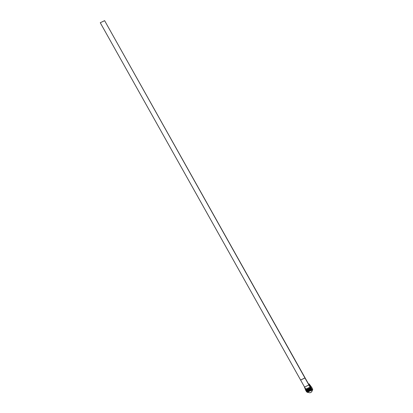 <?xml version="1.0" encoding="UTF-8"?>
<svg xmlns="http://www.w3.org/2000/svg" width="413" height="413" viewBox="0 0 413 413"><rect width="100%" height="100%" fill="white"/><g stroke="black" fill="none" stroke-linecap="round" stroke-linejoin="round"><path stroke-width="0.62" d="M310.044 387.126L305.863 389.077L304.541 387.043L100.261 22.736L104.618 20.65L308.867 384.622M309.719 386.475L104.618 20.65M309.254 385.505L309.058 385.066M304.541 387.043L308.795 385.055M300.607 380.032L304.861 378.045M300.71 379.934L304.964 377.947M100.261 22.736L104.515 20.748M304.205 386.444L305.697 390.326A21.115 18.456 45.9 0 0 306.663 391.901L307.334 392.262A1.058 0.929 -134.1 0 0 308.382 392.35A2.695 2.354 -134.1 0 0 311.299 392.138A2.695 2.354 -134.1 0 0 311.944 390.688A1.058 0.929 -134.1 0 0 312.481 389.857L311.913 389.444A21.115 18.456 -134.1 0 0 311.082 387.812L309.027 384.193A21.202 18.539 -134.1 0 0 308.909 384.049A3.18 0.444 150.7 0 0 309.012 383.956A3.18 0.444 150.7 0 0 309.094 383.868A21.202 18.539 45.9 0 1 309.213 384.013L311.645 387.265A21.115 18.456 -134.1 0 1 312.651 389.283L312.507 390.218A1.058 0.929 45.9 0 1 312.311 390.409M312.362 389.691L312.739 389.567M305.697 390.326L306.229 390.079A15.911 7.398 -115 0 1 305.135 387.962M306.384 388.834A15.911 7.398 -115 0 1 306.74 389.438M307.298 390.435L307.489 390.781M308.625 384.183L308.909 384.049M308.583 384.111L309.094 383.868M306.229 390.079L306.818 391.132L311.144 389.113L310.55 388.06L311.082 387.812M306.663 391.901L311.913 389.444M312.125 390.59A2.695 2.354 45.9 0 1 311.485 391.958A2.695 2.354 45.9 0 1 311.387 392.045M309.027 384.193L308.748 384.322A15.911 7.398 65 0 0 310.55 388.06M310.932 388.736L307.205 390.476L306.632 390.115L306.601 389.505L310.375 387.74M306.565 389.542L310.385 387.755M307.334 392.262L312.481 389.857M306.818 391.132L311.123 389.082M306.632 390.115L310.648 388.235"/></g></svg>
